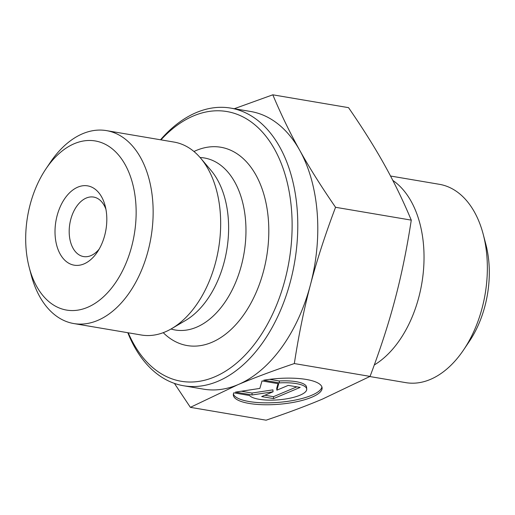 <?xml version="1.0" encoding="UTF-8"?>
<svg xmlns="http://www.w3.org/2000/svg" width="515" height="515" viewBox="0 0 515 515"><rect width="100%" height="100%" fill="white"/><g stroke="black" fill="none" stroke-linecap="round" stroke-linejoin="round"><path stroke-width="0.77" d="M99.176 249.099A30.173 19.029 99.6 0 1 90.93 255.614A30.173 19.029 99.6 0 1 83.565 256.573A30.173 19.029 99.6 0 1 69.847 223.645A30.173 19.029 99.6 0 1 93.659 197.078A30.173 19.029 99.6 0 1 105.929 209.283M84.003 263.905A40.234 25.377 -80.4 0 0 97.322 252.086A40.234 25.377 -80.4 0 0 105.163 205.858A40.234 25.377 -80.4 0 0 73.774 189.353A40.234 25.377 -80.4 0 0 55.523 239.411A40.234 25.377 -80.4 0 0 84.003 263.905M87.498 307.358A85.773 54.094 99.6 0 1 29.213 267.446A85.773 54.094 99.6 0 1 45.932 168.888A85.773 54.094 99.6 0 1 131.724 180.424A85.773 54.094 99.6 0 1 87.498 307.358M263.667 380.231A44.535 12.875 -4.6 0 1 322.107 387.898A44.535 12.875 -4.6 0 1 278.744 404.281A44.535 12.875 -4.6 0 1 233.321 395.005A44.535 12.875 -4.6 0 1 233.765 392.829L249.511 395.501A29.098 8.414 175.4 0 0 281.48 399.537A29.098 8.414 175.4 0 0 306.721 389.128A29.098 8.414 175.4 0 0 279.413 382.902L263.667 380.231M233.372 394.033A44.535 12.875 175.4 0 0 278.589 402.363A44.535 12.875 175.4 0 0 321.907 386.945M269.622 379.349L279.259 380.984A29.098 8.414 -4.6 0 1 306.573 387.209L306.721 389.128M279.413 382.902L279.259 380.984M288.245 385.381L300.174 387.409L273.6 398.604L261.672 396.582L273.059 391.78L252.125 394.96L235.426 392.127L259.856 388.419L262.006 380.933L278.705 383.765L276.858 390.177L288.245 385.381M276.858 390.177L276.709 388.259L278.036 383.649M241.316 391.233L251.97 393.042L272.905 389.861L273.059 391.78M252.125 394.96L251.97 393.042M264.871 395.23L273.446 396.685L296.82 386.836M273.6 398.604L273.446 396.685M29.213 267.446L31.17 274.913A97.844 61.71 -80.4 0 0 73.787 323.555A97.844 61.71 -80.4 0 0 97.625 320.459A97.844 61.71 -80.4 0 0 97.663 320.439A97.844 61.71 -80.4 0 0 152.987 218.894A97.844 61.71 -80.4 0 0 106.515 130.623A97.844 61.71 -80.4 0 0 50.238 162.489L45.932 168.888M73.787 323.555L141.31 335.007A97.844 61.71 -80.4 0 0 165.148 331.911A97.844 61.71 -80.4 0 0 171.772 328.57A97.844 61.71 -80.4 0 0 218.515 248.861A97.844 61.71 -80.4 0 0 200.67 158.195A97.844 61.71 -80.4 0 0 174.038 142.076L106.515 130.623M310.474 284.666C304.075 308.794 298.7 335.091 294.329 363.558C272.75 370.871 253.953 377.913 237.943 384.673A140.814 88.805 -80.4 0 0 310.474 284.666A140.814 88.805 -80.4 0 0 299.717 150.29C309.373 167.658 321.321 186.655 335.555 207.288C325.171 234.731 316.809 260.526 310.474 284.666M234.299 108.71L272.815 94.812C281.029 114.42 289.997 132.915 299.717 150.29A140.814 88.805 -80.4 0 0 250.676 111.491L230.669 108.099A140.814 88.805 -80.4 0 0 160.519 139.777M127.797 332.716A140.814 88.805 -80.4 0 0 183.578 385.754L203.586 389.153A140.814 88.805 -80.4 0 0 237.891 384.692L190.376 407.346L174.418 383.398M272.815 94.812L348.539 107.654C362.766 128.287 374.714 147.284 384.37 164.652C394.091 182.027 403.058 200.522 411.273 220.13L335.555 207.288M160.97 139.855A136.79 86.269 99.6 0 1 287.782 184.808A136.79 86.269 99.6 0 1 214.543 376.916A136.79 86.269 99.6 0 1 128.241 332.793M183.578 385.754A140.814 88.805 -80.4 0 0 217.935 381.28A140.814 88.805 -80.4 0 0 297.561 235.136A140.814 88.805 -80.4 0 0 230.669 108.099M163.229 332.671A100.58 63.435 -80.4 0 0 211.729 342.385A100.58 63.435 -80.4 0 0 268.193 217.523A100.58 63.435 -80.4 0 0 193.962 151.507M294.329 363.558L370.053 376.401C380.437 348.951 388.793 323.163 395.127 299.022C401.526 274.894 406.908 248.597 411.273 220.13M190.376 407.346L266.094 420.189C287.705 412.869 306.515 405.82 322.538 399.054L370.053 376.401M374.283 364.974A100.58 63.435 -80.4 0 0 423.259 272.66A100.58 63.435 -80.4 0 0 392.836 180.437M390.531 176.021L439.417 184.312A100.58 63.435 99.6 0 1 483.225 234.312A100.58 63.435 99.6 0 1 463.622 349.878A100.58 63.435 99.6 0 1 405.781 382.639L369.796 376.536M463.622 349.878L469.371 341.342A84.486 53.283 -80.4 0 0 485.838 244.265L483.225 234.312M171.772 328.57L185.555 320.459A86.179 54.352 -80.4 0 0 226.722 250.251A86.179 54.352 -80.4 0 0 211.002 170.394L200.67 158.195M170.999 329.014A87.241 55.021 -80.4 0 0 196.46 327.237A87.241 55.021 -80.4 0 0 245.938 233.334A87.241 55.021 -80.4 0 0 200.09 157.519"/></g></svg>

